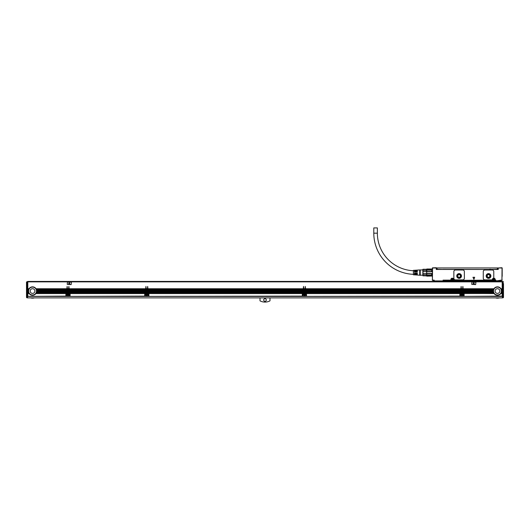 <?xml version="1.0" encoding="UTF-8"?>
<svg xmlns="http://www.w3.org/2000/svg" width="530" height="530" viewBox="0 0 530 530"><rect width="100%" height="100%" fill="white"/><g stroke="black" fill="none" stroke-linecap="round" stroke-linejoin="round"><path stroke-width="0.79" d="M431.791 269.253L432.321 269.253M420.237 269.936L422.86 269.936L422.986 269.253L431.791 269.366M426.537 269.253L426.537 271.711L431.791 271.711L431.533 270.148L426.802 270.148L426.802 271.499L431.533 271.499M431.533 270.148L431.791 271.711M426.802 271.499L426.537 273.42L431.791 273.42L431.791 274.904L431.533 273.632L426.802 273.632L426.802 274.984L431.533 274.984M426.802 273.632L426.537 275.759L431.791 275.759L432.321 275.872L432.321 276.925M426.537 275.759L426.802 276.137L431.533 276.05L426.802 276.137M426.802 269.081L431.533 269.081M426.537 275.799L422.986 275.799L422.986 274.792L426.537 274.792M426.537 270.34L422.986 270.34L422.986 269.333L426.537 269.333M426.537 273.573L422.986 273.573L422.986 271.559L426.537 271.559M422.986 275.799L426.537 275.872M422.986 273.573L422.986 274.792M422.86 269.465L422.986 275.872M422.986 270.34L422.986 271.559M422.86 269.936L422.86 275.189L420.237 275.189M420.237 270.121L420.237 275.348L419.707 275.189L419.707 269.936L420.237 270.121M419.707 269.936L417.296 270.088L417.296 272.042L416.766 272.042L416.766 270.121L416.136 270.161L416.136 272.042L415.613 272.042L415.613 270.194L414.983 270.234L414.983 272.042L414.453 272.042L414.453 270.267L413.407 270.333L413.407 274.798L414.453 274.865L414.453 273.089L414.983 273.089L414.983 274.898L415.613 274.938L415.613 273.089L416.136 273.089L416.136 274.971L416.766 275.01L416.766 273.089L417.296 273.089L417.296 275.043L419.707 275.189M414.983 274.348A41.188 41.188 0 0 1 414.453 274.348M413.407 274.321A41.188 41.188 0 0 1 373.796 233.167L377.367 233.167A37.617 37.617 0 0 0 413.407 270.744M414.983 270.777A37.617 37.617 0 0 1 414.453 270.777M436.256 267.729L432.447 267.862L436.256 267.729L436.521 268.836M432.473 267.835L432.394 280.317L432.579 267.994L436.256 267.994L436.256 269.465L498.246 269.465L498.246 267.994L497.981 269.465M377.367 233.167L377.367 227.913L373.796 227.913L373.796 233.167M472.952 277.269L473.919 279.337L474.688 277.269L472.952 277.269M489.74 269.253L491.548 269.465M442.981 269.386L489.826 269.465M432.321 275.024L432.321 275.799M501.923 267.729L497.981 267.994L502.188 267.994L501.923 280.39L502.056 267.862M433.474 280.39L432.321 280.131L434.156 280.131L433.633 280.39L433.891 280.655L434.156 280.131L434.156 280.92L443.61 280.92L443.087 280.131L450.964 280.39L451.123 279.601L451.229 280.238M432.579 280.131L434.156 280.131L434.156 280.92L443.087 280.92L443.087 280.131L443.352 280.655L443.087 280.131L450.864 280.131L450.864 279.601A1.418 1.418 0 0 1 453.634 279.171A1.418 1.418 0 0 1 453.7 279.601L453.435 280.238L453.7 279.601M450.864 279.601L451.123 279.601A1.153 1.153 0 0 1 453.382 279.25A1.153 1.153 0 0 1 453.435 279.601L453.594 280.39L492.681 280.39L453.382 280.39L492.681 280.39M495.133 279.171A1.418 1.418 0 0 0 493.397 278.237A1.418 1.418 0 0 1 495.199 279.601L494.887 280.39L494.934 279.601C494.49 278.316 493.761 278.137 492.761 279.058L492.628 279.601A1.153 1.153 0 0 1 494.881 279.25A1.153 1.153 0 0 1 494.934 279.601C494.49 278.316 493.761 278.137 492.761 279.058L492.728 279.601A1.053 1.053 0 0 1 493.781 278.555A1.053 1.053 0 0 1 494.834 279.601L494.834 280.92L500.346 280.92L500.346 280.131L500.876 280.39L500.346 280.131L500.346 280.92M491.853 279.866A0.523 0.523 0 0 0 492.377 279.409A1.418 1.418 0 0 1 493.397 278.237A0.523 0.523 0 0 0 493.781 277.733L493.781 271.565A1.577 1.577 0 0 0 492.204 269.989L484.851 269.989A1.577 1.577 0 0 0 483.274 271.565L483.274 278.29A1.577 1.577 0 0 0 484.851 279.866L491.853 279.866M495.093 280.39L495.881 280.131L495.358 280.39L495.623 280.655L495.881 280.131L495.881 280.92L494.934 280.238M495.199 280.131L495.881 280.131L495.881 280.655L443.61 280.92M501.923 280.131L495.881 280.92M500.611 280.655L502.188 279.966M462.789 279.866L455.429 279.866A1.577 1.577 0 0 1 453.859 278.29L453.859 271.565A1.577 1.577 0 0 1 455.429 269.989L462.789 269.989A1.577 1.577 0 0 1 464.366 271.565L464.366 278.29A1.577 1.577 0 0 1 462.789 279.866M502.188 268.359L502.188 276.349M451.229 280.39L451.229 279.601A1.053 1.053 0 0 1 452.282 278.555A1.053 1.053 0 0 1 453.329 279.601L453.329 280.39L492.363 280.131L492.363 279.601A1.418 1.418 0 0 1 492.377 279.409M453.329 280.39L453.7 280.131M432.321 268.359L432.321 268.79M497.432 269.253L497.955 269.253L497.955 267.941L497.432 267.941L497.432 269.253L491.429 269.465M497.432 267.941L436.548 267.941L436.548 269.253L443.073 269.465M432.579 280.39L432.321 279.966M443.352 280.655L450.964 280.39L443.61 280.39L443.087 280.92M486.162 275.978A2.365 2.365 0 0 0 488.527 278.343A2.365 2.365 0 0 0 490.893 275.978A2.365 2.365 0 0 0 488.527 273.613A2.365 2.365 0 0 0 486.162 275.978C487.739 272.93 489.316 272.93 490.893 275.978M456.747 275.978A2.365 2.365 0 0 0 459.113 278.343A2.365 2.365 0 0 0 461.471 275.978A2.365 2.365 0 0 0 459.113 273.613A2.365 2.365 0 0 0 456.747 275.978C458.324 272.93 459.901 272.93 461.471 275.978M494.834 281.443L494.834 280.92L444.14 280.92L444.14 281.443M451.911 278.926A0.775 0.775 0 0 0 451.6 279.973A0.775 0.775 0 0 0 452.653 280.284A0.775 0.775 0 0 0 452.958 279.231A0.775 0.775 0 0 0 451.911 278.926C451.282 279.86 451.527 280.31 452.653 280.284M493.41 278.926A0.775 0.775 0 0 0 493.099 279.973A0.775 0.775 0 0 0 494.152 280.284A0.775 0.775 0 0 0 494.464 279.231A0.775 0.775 0 0 0 493.41 278.926C492.781 279.86 493.026 280.31 494.152 280.284A0.775 0.775 0 0 0 494.464 279.231A0.775 0.775 0 0 0 493.41 278.926M486.427 275.978A2.1 2.1 0 0 0 488.527 278.078A2.1 2.1 0 0 0 490.628 275.978A2.1 2.1 0 0 0 488.527 273.877A2.1 2.1 0 0 0 486.427 275.978M457.006 275.978A2.1 2.1 0 0 0 459.113 278.078A2.1 2.1 0 0 0 461.213 275.978A2.1 2.1 0 0 0 459.113 273.877A2.1 2.1 0 0 0 457.006 275.978L457.615 277.455M457.635 277.475L459.093 278.078M459.126 278.078L460.59 277.475M460.603 277.455L461.213 275.978M433.003 280.549L432.473 280.37M487.189 275.978A1.338 1.338 0 0 0 488.527 277.316A1.338 1.338 0 0 0 489.866 275.978A1.338 1.338 0 0 0 488.527 274.639A1.338 1.338 0 0 0 487.189 275.978M501.506 280.549L502.029 280.37M457.768 275.978A1.338 1.338 0 0 0 459.113 277.316A1.338 1.338 0 0 0 460.451 275.978A1.338 1.338 0 0 0 459.113 274.639A1.338 1.338 0 0 0 457.768 275.978M452.176 280.185L451.699 279.502L452.388 279.025L452.858 279.707L452.176 280.185M493.675 280.185L493.205 279.502L493.887 279.025L494.358 279.707L493.675 280.185M502.447 281.861L27.812 281.861L27.812 288.744L29.031 288.744A4.2 4.2 0 0 1 36.053 288.744L66.873 288.744L67.131 286.432L67.396 288.744L68.608 288.744L68.867 286.432L69.132 288.744L145.671 288.744L145.935 286.432L146.194 288.744L147.406 288.744L147.665 286.432L147.93 288.744L303.273 288.744L303.531 286.432L303.796 288.744L305.002 288.744L305.267 286.432L305.532 288.744L460.868 288.744L461.133 286.432L461.392 288.744L462.604 288.744L462.869 286.432L463.127 288.744L493.947 288.744A4.2 4.2 0 0 1 500.969 288.744L502.188 288.744L502.188 281.443L27.812 281.443L27.553 281.861M27.812 296.369L65.899 296.111L27.812 296.369M66.873 288.744L66.873 291.844L36.683 291.778A4.2 4.2 0 0 1 29.176 293.58L27.812 293.435L27.812 296.111M27.812 293.435L29.031 293.368A4.2 4.2 0 0 1 28.812 292.997L28.713 292.792A4.2 4.2 0 0 1 28.567 292.421L28.501 292.209A4.2 4.2 0 0 1 28.415 291.844L28.382 291.632A4.2 4.2 0 0 1 28.342 291.268L28.342 291.056A4.2 4.2 0 0 1 28.362 290.592L27.812 290.692L28.342 291.056M27.812 292.931L28.779 292.931A4.2 4.2 0 0 1 28.746 292.858L27.812 292.858L27.812 293.368M27.812 292.858L28.713 292.792M27.812 292.355L28.547 292.355A4.2 4.2 0 0 1 28.521 292.282L27.812 292.282L27.812 292.792M27.812 292.282L28.501 292.209M27.812 291.778L28.401 291.778A4.2 4.2 0 0 1 28.388 291.705L27.812 291.705L27.812 292.209M27.812 291.705L28.382 291.632M28.342 291.142A4.2 4.2 0 0 1 28.342 291.122L27.812 291.122L27.812 291.632M27.812 290.692L28.382 290.48L27.812 290.619M28.382 290.48A4.2 4.2 0 0 1 28.448 290.109L28.481 289.97A4.2 4.2 0 0 1 28.501 289.903L27.812 289.97L27.812 290.48M27.812 289.97L28.501 289.903A4.2 4.2 0 0 1 28.653 289.466L27.812 289.903M27.812 289.532L28.713 289.32L27.812 289.466M29.031 288.744L27.812 288.81L27.812 289.32M27.812 289.393L28.68 289.393A4.2 4.2 0 0 1 28.984 288.81L27.812 288.956M66.873 288.956L36.179 288.956A4.2 4.2 0 0 0 36.053 288.744L36.179 288.956A4.2 4.2 0 0 1 36.371 289.32L36.457 289.532A4.2 4.2 0 0 1 36.583 289.903L36.636 290.109A4.2 4.2 0 0 1 36.703 290.48L36.729 290.692A4.2 4.2 0 0 1 36.742 291.056L66.873 291.056M28.368 290.566A4.2 4.2 0 0 1 28.368 290.546L27.812 290.546M27.812 290.109L28.448 290.109A4.2 4.2 0 0 1 28.468 290.009M66.873 289.32L36.371 289.32A4.2 4.2 0 0 1 36.457 289.532L66.873 289.532M66.873 289.903L36.583 289.903A4.2 4.2 0 0 1 36.603 289.99L66.873 289.97M36.61 290.009A4.2 4.2 0 0 1 36.636 290.109L66.873 290.109M66.873 290.546L36.716 290.546A4.2 4.2 0 0 1 36.716 290.566M36.716 290.592A4.2 4.2 0 0 1 36.729 290.692L66.873 290.692M66.873 291.844L66.873 292.282L36.563 292.282L66.873 292.209M66.873 292.355L36.517 292.421L66.873 292.282M66.873 292.421L66.687 292.633A0.788 0.788 0 0 0 66.217 292.792L66.137 292.858A0.788 0.788 0 0 0 66.018 292.997L36.371 292.792L66.217 292.792M68.608 292.421L67.396 292.282L68.608 292.421L68.608 292.858L66.429 293.368L67.529 293.368A1.106 1.106 0 0 1 68.469 293.368L69.317 293.156L67.376 292.997L68.608 292.858M67.396 292.282L67.396 291.844L68.608 291.844L68.608 292.282M68.608 291.844L67.396 291.844M67.396 291.705L67.396 291.268L68.608 291.268L68.608 291.705M68.608 291.268L67.396 291.268M67.396 291.122L67.396 290.692L68.608 290.692L68.608 291.122M68.608 290.692L67.396 290.692M67.396 290.546L67.396 290.109L68.608 290.109L68.608 290.546M68.608 290.109L67.396 290.109M67.396 289.97L67.396 289.532L68.608 289.532L68.608 289.97M68.608 289.532L67.396 289.532M67.396 289.393L67.396 288.956L68.608 288.956L68.608 289.393M68.608 288.956L67.396 288.956M67.396 292.858L67.396 292.421M69.132 292.282L69.132 291.844L145.671 291.844L145.671 292.282L69.132 292.282L145.485 292.633A0.788 0.788 0 0 0 145.015 292.792L144.935 292.858A0.788 0.788 0 0 0 144.822 292.997L69.98 292.997A0.788 0.788 0 0 0 69.867 292.858L69.933 292.931M145.671 291.844L69.132 291.844M69.132 291.705L69.132 291.268L145.671 291.268L145.671 291.705M145.671 291.268L69.132 291.268M69.132 291.122L69.132 290.692L145.671 290.692L145.671 291.122M145.671 290.692L69.132 290.692M69.132 290.546L69.132 290.109L145.671 290.109L145.671 290.546M145.671 290.109L69.132 290.109M69.132 289.97L69.132 289.532L145.671 289.532L145.671 289.97M145.671 289.532L69.132 289.532M69.132 289.393L69.132 288.956L145.671 288.956L145.671 289.393M145.671 288.956L69.132 288.956M145.015 292.792L69.788 292.792A0.788 0.788 0 0 0 69.317 292.633L69.132 292.421M147.406 292.421L146.194 292.282L147.406 292.421L147.406 292.858L145.233 293.368L146.333 293.368A1.106 1.106 0 0 1 147.274 293.368L148.115 293.156L146.174 292.997L147.406 292.858M146.194 292.282L146.194 291.844L147.406 291.844L147.406 292.282M147.406 291.844L146.194 291.844M146.194 291.705L146.194 291.268L147.406 291.268L147.406 291.705M147.406 291.268L146.194 291.268M146.194 291.122L146.194 290.692L147.406 290.692L147.406 291.122M147.406 290.692L146.194 290.692M146.194 290.546L146.194 290.109L147.406 290.109L147.406 290.546M147.406 290.109L146.194 290.109M146.194 289.97L146.194 289.532L147.406 289.532L147.406 289.97M147.406 289.532L146.194 289.532M146.194 289.393L146.194 288.956L147.406 288.956L147.406 289.393M147.406 288.956L146.194 288.956M146.194 292.858L146.194 292.421M147.93 292.282L147.93 291.844L303.273 291.844L303.273 292.282L147.93 292.282L303.087 292.633A0.788 0.788 0 0 0 302.617 292.792L302.537 292.858A0.788 0.788 0 0 0 302.418 292.997L148.778 292.997A0.788 0.788 0 0 0 148.665 292.858L148.731 292.931M303.273 291.844L147.93 291.844M147.93 291.705L147.93 291.268L303.273 291.268L303.273 291.705M303.273 291.268L147.93 291.268M147.93 291.122L147.93 290.692L303.273 290.692L303.273 291.122M303.273 290.692L147.93 290.692M147.93 290.546L147.93 290.109L303.273 290.109L303.273 290.546M303.273 290.109L147.93 290.109M147.93 289.97L147.93 289.532L303.273 289.532L303.273 289.97M303.273 289.532L147.93 289.532M147.93 289.393L147.93 288.956L303.273 288.956L303.273 289.393M303.273 288.956L147.93 288.956M302.617 292.792L148.585 292.792A0.788 0.788 0 0 0 148.115 292.633L147.93 292.421M305.002 292.421L303.796 292.282L305.002 292.421L305.002 292.858L302.829 293.368L303.928 293.368A1.106 1.106 0 0 1 304.869 293.368L305.711 293.156L303.776 292.997L305.002 292.858M303.796 292.282L303.796 291.844L305.002 291.844L305.002 292.282M305.002 291.844L303.796 291.844M303.796 291.705L303.796 291.268L305.002 291.268L305.002 291.705M305.002 291.268L303.796 291.268M303.796 291.122L303.796 290.692L305.002 290.692L305.002 291.122M305.002 290.692L303.796 290.692M303.796 290.546L303.796 290.109L305.002 290.109L305.002 290.546M305.002 290.109L303.796 290.109M303.796 289.97L303.796 289.532L305.002 289.532L305.002 289.97M305.002 289.532L303.796 289.532M303.796 289.393L303.796 288.956L305.002 288.956L305.002 289.393M305.002 288.956L303.796 288.956M303.796 292.858L303.796 292.421M305.532 292.282L305.532 291.844L460.868 291.844L460.868 292.282L305.532 292.282L460.683 292.633A0.788 0.788 0 0 0 460.212 292.792L460.133 292.858A0.788 0.788 0 0 0 460.02 292.997L306.38 292.997A0.788 0.788 0 0 0 306.267 292.858L306.333 292.931M460.868 291.844L305.532 291.844M305.532 291.705L305.532 291.268L460.868 291.268L460.868 291.705M460.868 291.268L305.532 291.268M305.532 291.122L305.532 290.692L460.868 290.692L460.868 291.122M460.868 290.692L305.532 290.692M305.532 290.546L305.532 290.109L460.868 290.109L460.868 290.546M460.868 290.109L305.532 290.109M305.532 289.97L305.532 289.532L460.868 289.532L460.868 289.97M460.868 289.532L305.532 289.532M305.532 289.393L305.532 288.956L460.868 288.956L460.868 289.393M460.868 288.956L305.532 288.956M460.212 292.792L306.188 292.792A0.788 0.788 0 0 0 305.711 292.633L305.532 292.421M462.604 292.421L461.392 292.282L462.604 292.421L462.604 292.858L460.431 293.368L461.531 293.368A1.106 1.106 0 0 1 462.471 293.368L463.313 293.156L461.372 292.997L462.604 292.858M461.392 292.282L461.392 291.844L462.604 291.844L462.604 292.282M462.604 291.844L461.392 291.844M461.392 291.705L461.392 291.268L462.604 291.268L462.604 291.705M462.604 291.268L461.392 291.268M461.392 291.122L461.392 290.692L462.604 290.692L462.604 291.122M462.604 290.692L461.392 290.692M461.392 290.546L461.392 290.109L462.604 290.109L462.604 290.546M462.604 290.109L461.392 290.109M461.392 289.97L461.392 289.532L462.604 289.532L462.604 289.97M462.604 289.532L461.392 289.532M461.392 289.393L461.392 288.956L462.604 288.956L462.604 289.393M462.604 288.956L461.392 288.956M461.392 292.858L461.392 292.421M502.188 291.778L501.618 291.632A4.2 4.2 0 0 0 501.658 291.268L501.658 291.122A4.2 4.2 0 0 1 501.658 291.268L502.188 291.268L502.188 291.844L501.599 291.778A4.2 4.2 0 0 1 494.099 293.58L493.947 293.368A4.2 4.2 0 0 1 493.735 292.997L463.783 292.792A0.788 0.788 0 0 0 463.313 292.633L493.483 292.421L463.127 292.282L463.127 291.844L493.298 291.632A4.2 4.2 0 0 1 493.264 291.268L493.258 291.056A4.2 4.2 0 0 1 493.284 290.592M463.127 291.778L493.317 291.778A4.2 4.2 0 0 1 493.304 291.705L463.127 291.844M463.127 291.705L463.127 291.268L493.264 291.268M493.258 291.142A4.2 4.2 0 0 1 493.258 291.122L463.127 291.268M463.127 291.122L463.127 290.692L493.278 290.619L463.127 290.692M493.284 290.566A4.2 4.2 0 0 1 493.298 290.48L463.127 290.619M463.127 290.546L463.127 290.109L493.364 290.109A4.2 4.2 0 0 1 493.39 290.009M463.127 290.48L493.298 290.48A4.2 4.2 0 0 1 493.364 290.109L493.397 289.97A4.2 4.2 0 0 1 493.417 289.903L463.127 290.109M463.127 289.97L463.127 289.532L493.543 289.532A4.2 4.2 0 0 1 493.629 289.32L493.543 289.532A4.2 4.2 0 0 0 493.417 289.903L463.127 289.903M493.602 289.393L463.127 289.532M463.127 289.393L463.127 288.956L493.821 288.956A4.2 4.2 0 0 1 493.907 288.81L493.821 288.956A4.2 4.2 0 0 0 493.629 289.32L463.127 289.32M493.947 288.744L463.127 288.956M502.188 288.956L501.095 288.956A4.2 4.2 0 0 0 500.969 288.744L501.095 288.956A4.2 4.2 0 0 1 501.287 289.32L501.373 289.532A4.2 4.2 0 0 1 501.499 289.903L501.552 290.109A4.2 4.2 0 0 1 501.618 290.48L501.645 290.692A4.2 4.2 0 0 1 501.658 291.056L502.188 291.056L502.188 288.744M502.188 289.32L501.287 289.32A4.2 4.2 0 0 1 501.373 289.532L502.188 289.532M502.188 289.903L501.499 289.903A4.2 4.2 0 0 1 501.526 289.99L502.188 289.97M501.532 290.009A4.2 4.2 0 0 1 501.552 290.109L502.188 290.109M502.188 290.48L501.618 290.48A4.2 4.2 0 0 1 501.632 290.566M502.188 290.619L501.638 290.619A4.2 4.2 0 0 1 501.645 290.692L502.188 290.692M502.188 291.844L502.188 292.282L501.479 292.282L502.188 292.209M502.188 292.355L501.433 292.421L502.188 292.282M502.188 292.421L502.188 292.858L501.254 292.858L502.188 292.792M502.188 292.931L501.188 292.997L502.188 292.858M502.188 292.997L502.188 293.435L500.923 293.435L502.188 293.368M502.188 293.507L500.824 293.58L502.188 293.435M502.188 293.58L502.188 296.416L464.101 296.369L502.188 296.111M67.211 284.332L71.153 284.597L71.417 282.232L67.476 281.967L67.211 284.332M471.72 284.332L475.655 284.597L475.92 282.232L471.978 281.967L471.72 284.332M493.993 293.435L464.101 293.435A0.788 0.788 0 0 0 464.101 293.368L494.099 293.58A4.2 4.2 0 0 1 493.947 293.368L464.101 293.368A0.788 0.788 0 0 0 463.863 292.858L493.735 292.997A4.2 4.2 0 0 1 493.695 292.931L463.929 292.931M459.901 293.507L306.499 293.507L459.901 293.368A0.788 0.788 0 0 1 460.02 292.997L306.38 292.997A0.788 0.788 0 0 1 306.499 293.368L306.499 293.421A0.788 0.788 0 0 0 306.499 293.368L459.901 293.368A0.788 0.788 0 0 0 459.901 293.421L459.901 296.416L306.499 296.369L459.901 296.111M302.299 293.507L148.903 293.507L302.299 293.368A0.788 0.788 0 0 1 302.418 292.997L148.778 292.997A0.788 0.788 0 0 1 148.903 293.368L148.903 293.421A0.788 0.788 0 0 0 148.903 293.368L302.299 293.368A0.788 0.788 0 0 0 302.299 293.421L302.299 296.416L148.903 296.369L302.299 296.111M144.697 293.507L70.099 293.435L144.703 293.368A0.788 0.788 0 0 1 144.822 292.997L69.98 292.997A0.788 0.788 0 0 1 70.099 293.368L70.099 293.421A0.788 0.788 0 0 0 70.099 293.368L144.703 293.368A0.788 0.788 0 0 0 144.697 293.421L144.697 296.416L70.099 296.369L144.697 296.111M65.899 293.58L35.901 293.58L65.899 293.368A0.788 0.788 0 0 0 65.899 293.421L65.899 296.111M27.812 293.58L29.176 293.58M27.812 293.507L29.13 293.507A4.2 4.2 0 0 1 29.077 293.435L29.031 293.368M27.812 292.997L28.812 292.997M27.812 292.421L28.567 292.421M27.812 291.844L28.415 291.844M27.812 291.268L28.342 291.268M36.703 290.48L66.873 290.48M66.873 291.122L36.742 291.122A4.2 4.2 0 0 1 36.736 291.268L36.742 291.056A4.2 4.2 0 0 1 36.742 291.102M66.873 291.268L36.736 291.268A4.2 4.2 0 0 1 36.689 291.732M66.873 291.778L36.683 291.778L66.873 291.632M36.007 293.435L65.899 293.368A0.788 0.788 0 0 1 66.018 292.997L36.305 292.931M27.812 291.202L28.342 291.202A4.2 4.2 0 0 1 28.342 291.182M28.6 291.056A3.942 3.942 0 0 0 32.542 294.998A3.942 3.942 0 0 0 36.484 291.056A3.942 3.942 0 0 0 32.542 287.114A3.942 3.942 0 0 0 28.6 291.056M67.396 292.792L68.608 292.792M67.396 289.32L68.608 289.32M67.396 289.903L68.608 289.903M67.396 290.48L68.608 290.48M67.396 291.056L68.608 291.056M67.396 291.632L68.608 291.632M67.396 292.209L68.608 292.209M69.132 292.209L145.671 292.209M69.132 289.32L145.671 289.32M69.132 289.903L145.671 289.903M69.132 290.48L145.671 290.48M69.132 291.056L145.671 291.056M69.132 291.632L145.671 291.632M146.194 292.792L147.406 292.792M146.194 289.32L147.406 289.32M146.194 289.903L147.406 289.903M146.194 290.48L147.406 290.48M146.194 291.056L147.406 291.056M146.194 291.632L147.406 291.632M146.194 292.209L147.406 292.209M147.93 292.209L303.273 292.209M147.93 289.32L303.273 289.32M147.93 289.903L303.273 289.903M147.93 290.48L303.273 290.48M147.93 291.056L303.273 291.056M147.93 291.632L303.273 291.632M303.796 292.792L305.002 292.792M303.796 289.32L305.002 289.32M303.796 289.903L305.002 289.903M303.796 290.48L305.002 290.48M303.796 291.056L305.002 291.056M303.796 291.632L305.002 291.632M303.796 292.209L305.002 292.209M305.532 292.209L460.868 292.209M305.532 289.32L460.868 289.32M305.532 289.903L460.868 289.903M305.532 290.48L460.868 290.48M305.532 291.056L460.868 291.056M305.532 291.632L460.868 291.632M461.392 292.792L462.604 292.792M461.392 289.32L462.604 289.32M461.392 289.903L462.604 289.903M461.392 290.48L462.604 290.48M461.392 291.056L462.604 291.056M461.392 291.632L462.604 291.632M461.392 292.209L462.604 292.209M463.127 292.209L493.417 292.209A4.2 4.2 0 0 1 493.331 291.844M463.127 292.355L493.463 292.355A4.2 4.2 0 0 1 493.437 292.282L493.417 292.209M463.783 292.792L493.662 292.858A4.2 4.2 0 0 1 493.483 292.421M463.127 291.056L493.258 291.056M463.127 291.632L493.298 291.632M502.188 291.122L501.658 291.056A4.2 4.2 0 0 1 501.658 291.102M502.188 291.632L501.618 291.632A4.2 4.2 0 0 1 501.605 291.732M463.127 291.202L493.258 291.202A4.2 4.2 0 0 1 493.258 291.182M493.516 291.056A3.942 3.942 0 0 0 497.458 294.998A3.942 3.942 0 0 0 501.4 291.056A3.942 3.942 0 0 0 497.458 287.114A3.942 3.942 0 0 0 493.516 291.056M464.101 293.58L464.101 296.111M26.5 288.115L26.5 295.879L26.5 282.02L27.553 281.496L27.553 297.886L502.447 297.886L502.447 281.496L502.977 281.496L503.5 282.02L502.977 281.761L502.977 295.992L502.447 295.992M36.338 292.858L66.071 292.931M67.529 293.368L66.422 293.507L66.422 296.111L69.576 296.111L69.576 293.507L68.774 293.58A1.106 1.106 0 0 1 68.529 295.336A1.106 1.106 0 0 1 67.231 293.58L66.422 293.58M66.422 293.507L67.409 293.435M69.576 296.111L66.422 296.111M68.595 293.435L68.695 293.507A1.106 1.106 0 0 0 68.469 293.368L69.576 293.507M69.788 292.792L144.869 292.931M70.099 293.507L70.099 296.111M146.333 293.368L145.227 293.507L145.227 296.111L148.374 296.111L148.374 293.507L147.499 293.507L148.374 293.58M145.227 293.507L146.207 293.435M148.374 296.111L145.227 296.111M147.393 293.435L147.499 293.507A1.106 1.106 0 0 0 147.274 293.368L148.374 293.507M148.585 292.792L302.471 292.931M148.903 293.507L148.903 296.111M303.928 293.368L302.822 293.507L302.822 296.111L305.976 296.111L305.976 293.507L305.174 293.58A1.106 1.106 0 0 1 304.929 295.336A1.106 1.106 0 0 1 303.63 293.58L302.822 293.58M302.822 293.507L303.809 293.435M305.976 296.111L302.822 296.111M304.995 293.435L305.094 293.507A1.106 1.106 0 0 0 304.869 293.368L305.976 293.507M306.188 292.792L460.067 292.931M306.499 293.507L306.499 296.111M461.531 293.368L460.424 293.507L460.424 296.111L463.578 296.111L463.578 293.507L462.697 293.507L463.578 293.58M460.424 293.507L461.405 293.435A1.106 1.106 0 0 0 461.305 293.507L461.226 293.58A1.106 1.106 0 0 0 462.531 295.336L462.968 293.839M463.578 296.111L460.424 296.111M462.471 293.368L463.578 293.507M69.218 282.298L68.536 284.14L70 284.279L69.218 282.298M473.721 282.298L473.038 284.14L474.502 284.279L473.721 282.298M26.5 285.465L26.5 282.02L27.553 281.496M68.774 293.58L69.576 293.58M70.099 293.58L144.697 293.58M145.227 293.58L146.028 293.58A1.106 1.106 0 0 0 147.327 295.336A1.106 1.106 0 0 0 147.572 293.58M148.903 293.58L302.299 293.58M305.174 293.58L305.976 293.58M306.499 293.58L459.901 293.58M462.769 293.58A1.106 1.106 0 0 1 462.531 295.336M460.424 293.58L461.226 293.58M30.468 292.189A2.365 2.365 0 0 1 31.409 288.982A2.365 2.365 0 0 1 34.616 289.923A2.365 2.365 0 0 1 33.675 293.13A2.365 2.365 0 0 1 30.468 292.189M462.968 293.832L461.491 293.388M495.384 292.189A2.365 2.365 0 0 1 496.325 288.982A2.365 2.365 0 0 1 499.532 289.923A2.365 2.365 0 0 1 498.591 293.13A2.365 2.365 0 0 1 495.384 292.189M27.553 295.992L26.5 295.879L27.023 295.992L26.5 295.879L26.5 296.25L26.5 295.879L27.023 295.992L27.023 281.761L27.553 281.761M503.5 283.49L503.5 297.257A0.523 0.523 0 0 1 502.977 297.781L502.447 297.781M503.5 297.257A0.523 0.523 0 0 1 502.977 297.781L502.977 296.634L502.447 296.634L502.977 296.621A0.523 0.371 180 0 0 503.5 296.25L503.5 295.879L502.977 296.177L502.977 296.621L503.5 296.548M502.447 296.177L503.5 295.886L502.977 295.992L503.5 295.879L503.5 288.115M502.977 281.761L502.447 281.761M26.5 296.25A0.523 0.371 -0 0 0 27.023 296.621L27.553 296.634L27.023 296.621L27.023 297.781A0.523 0.523 0 0 1 26.5 297.257L26.5 296.25L26.5 297.257A0.523 0.523 0 0 0 27.023 297.781L27.553 297.781M30.68 297.886A6.724 6.724 0 0 0 34.404 297.886M269.989 297.886L269.989 300.848A10.666 10.666 0 0 1 260.011 300.848L260.011 297.886M266.312 299.987A1.312 1.312 0 0 1 265 301.298A1.312 1.312 0 0 1 263.688 299.987A1.312 1.312 0 0 1 265 298.675A1.312 1.312 0 0 1 266.312 299.987M495.596 297.886A6.724 6.724 0 0 0 499.32 297.886M68.502 295.29A1.053 1.053 0 0 0 68.92 293.865A1.053 1.053 0 0 0 67.495 293.441A1.053 1.053 0 0 0 67.078 294.872A1.053 1.053 0 0 0 68.502 295.29M147.307 295.29A1.053 1.053 0 0 0 147.724 293.865A1.053 1.053 0 0 0 146.3 293.441A1.053 1.053 0 0 0 145.876 294.872A1.053 1.053 0 0 0 147.307 295.29M304.902 295.29A1.053 1.053 0 0 0 305.32 293.865A1.053 1.053 0 0 0 303.895 293.441A1.053 1.053 0 0 0 303.478 294.872A1.053 1.053 0 0 0 304.902 295.29M462.505 295.29A1.053 1.053 0 0 0 462.922 293.865A1.053 1.053 0 0 0 461.498 293.441A1.053 1.053 0 0 0 461.08 294.872A1.053 1.053 0 0 0 462.505 295.29M67.893 294.733L67.37 294.263L68.105 293.733L68.628 294.468L67.893 294.733M146.697 294.733L146.167 294.263L146.903 293.733L147.433 294.468L146.697 294.733M304.293 294.733L303.769 294.263L304.505 293.733L305.028 294.468L304.293 294.733M461.895 294.733L461.372 294.263L462.107 293.733L462.63 294.468L461.895 294.733M494.834 280.238L494.887 279.601A1.106 1.106 0 0 0 492.807 279.085A1.106 1.106 0 0 0 492.681 279.601L492.363 279.601M492.807 279.085A1.106 1.106 0 0 1 494.887 279.601L495.199 279.601M437.071 267.941L437.071 269.253M492.728 280.238L492.681 279.601M453.329 280.238L453.435 279.601M453.382 279.601A1.106 1.106 0 0 0 451.308 279.085A1.106 1.106 0 0 0 451.176 279.601M451.958 279.019A0.669 0.669 0 0 0 451.692 279.926A0.669 0.669 0 0 0 452.6 280.191A0.669 0.669 0 0 0 452.865 279.284A0.669 0.669 0 0 0 451.958 279.019M493.463 279.019A0.669 0.669 0 0 0 493.192 279.926A0.669 0.669 0 0 0 494.106 280.191A0.669 0.669 0 0 0 494.371 279.284A0.669 0.669 0 0 0 493.463 279.019M66.873 288.81L36.093 288.81M502.188 288.81L501.016 288.81M464.101 296.31L463.578 296.31M460.424 296.31L459.901 296.31M306.499 296.31L305.976 296.31M302.822 296.31L302.299 296.31M148.903 296.31L148.374 296.31M145.227 296.31L144.697 296.31M70.099 296.31L69.576 296.31M66.422 296.31L65.899 296.31M28.461 290.043L27.812 290.043M28.945 288.89L27.812 288.89M66.873 288.89L36.139 288.89M66.873 289.393L36.398 289.393M66.873 289.466L36.431 289.466M66.873 290.043L36.623 290.043M66.873 290.619L36.722 290.619M66.873 291.705L36.696 291.705M66.873 291.202L36.742 291.202M68.608 288.89L67.396 288.89M68.608 289.466L67.396 289.466M68.608 290.043L67.396 290.043M68.608 290.619L67.396 290.619M68.608 291.202L67.396 291.202M68.608 291.778L67.396 291.778M68.608 292.355L67.396 292.355M145.671 292.355L69.132 292.355M145.671 288.89L69.132 288.89M145.671 289.466L69.132 289.466M145.671 290.043L69.132 290.043M145.671 290.619L69.132 290.619M145.671 291.202L69.132 291.202M145.671 291.778L69.132 291.778M147.406 288.89L146.194 288.89M147.406 289.466L146.194 289.466M147.406 290.043L146.194 290.043M147.406 290.619L146.194 290.619M147.406 291.202L146.194 291.202M147.406 291.778L146.194 291.778M147.406 292.355L146.194 292.355M303.273 292.355L147.93 292.355M303.273 288.89L147.93 288.89M303.273 289.466L147.93 289.466M303.273 290.043L147.93 290.043M303.273 290.619L147.93 290.619M303.273 291.202L147.93 291.202M303.273 291.778L147.93 291.778M305.002 288.89L303.796 288.89M305.002 289.466L303.796 289.466M305.002 290.043L303.796 290.043M305.002 290.619L303.796 290.619M305.002 291.202L303.796 291.202M305.002 291.778L303.796 291.778M305.002 292.355L303.796 292.355M460.868 292.355L305.532 292.355M460.868 288.89L305.532 288.89M460.868 289.466L305.532 289.466M460.868 290.043L305.532 290.043M460.868 290.619L305.532 290.619M460.868 291.202L305.532 291.202M460.868 291.778L305.532 291.778M462.604 288.89L461.392 288.89M462.604 289.466L461.392 289.466M462.604 290.043L461.392 290.043M462.604 290.619L461.392 290.619M462.604 291.202L461.392 291.202M462.604 291.778L461.392 291.778M462.604 292.355L461.392 292.355M493.861 288.89L463.127 288.89M493.569 289.466L463.127 289.466M493.377 290.043L463.127 290.043M502.188 288.89L501.055 288.89M502.188 289.393L501.32 289.393M502.188 289.466L501.347 289.466M502.188 290.043L501.539 290.043M502.188 290.546L501.632 290.546M502.188 291.202L501.658 291.202M502.188 291.705L501.612 291.705M65.899 293.507L35.954 293.507M494.046 293.507L464.101 293.507M26.5 296.548L27.553 296.177M426.802 268.995L431.533 268.995M415.613 274.348L416.136 274.348M416.766 274.348L417.296 274.348M415.613 270.777L416.136 270.777M416.766 270.777L417.296 270.777M65.899 296.416L27.812 296.416M502.188 296.416L464.101 296.416M69.576 296.416L66.422 296.416M144.697 296.416L70.099 296.416M148.374 296.416L145.227 296.416M302.299 296.416L148.903 296.416M305.976 296.416L302.822 296.416M459.901 296.416L306.499 296.416M463.578 296.416L460.424 296.416"/></g></svg>
